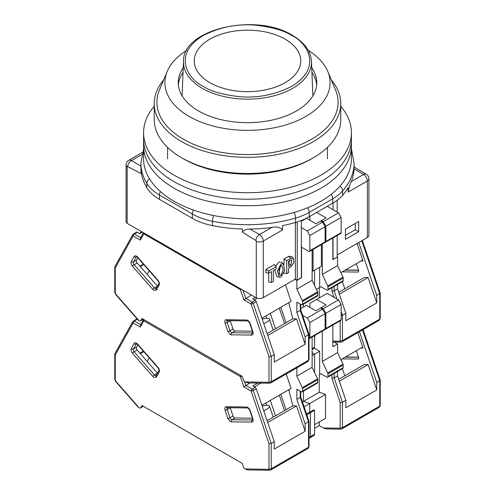 <?xml version="1.0" encoding="UTF-8"?>
<svg xmlns="http://www.w3.org/2000/svg" width="495" height="495" viewBox="0 0 495 495"><rect width="100%" height="100%" fill="white"/><g stroke="black" fill="none" stroke-linecap="round" stroke-linejoin="round"><path stroke-width="0.74" d="M281.036 263.891L277.367 271.043L279.359 277.231L281.036 276.94L284.557 270.716L283.548 264.101L281.036 263.891M283.548 264.101L281.655 262.263L278.778 262.053L275.647 266.149M274.675 269.738L276.823 276.507L279.359 277.231M280.362 266.236L278.908 273.277M281.036 265.629L281.89 265.493L283.251 270.053L281.036 275.201L279.7 275.053L278.889 270.171L281.036 265.629M367.358 237.551A5.327 3.075 0 0 0 368.917 235.373L368.917 178.813A5.327 3.075 180 0 1 367.358 180.984L367.358 237.551L337.182 254.968M337.182 235.496L337.182 257.146L332.844 259.43M312.122 270.524L313.063 271.068L321.354 266.285L321.354 244.635M301.381 220.461L301.381 277.813L297.241 280.207L295.354 279.118L263.291 297.631L263.291 241.065L282.478 229.989L282.478 225.64A106.58 61.535 0 0 0 295.565 222.434A53.287 30.764 0 0 0 309.214 216.73L332.745 203.148A53.287 30.764 0 0 0 342.627 195.265A106.58 61.535 0 0 0 348.177 187.71L348.177 192.06L367.358 180.984A5.327 3.075 -120 0 0 363.59 174.457A5.327 3.106 -59.6 0 1 366.288 174.215L354.08 167.044M309.214 216.73L309.214 212.38A53.287 30.764 180 0 1 295.565 218.085A106.58 61.535 180 0 1 212.522 221.29A53.287 30.764 180 0 1 192.332 213.982L192.332 218.332L159.483 199.367A53.287 30.764 0 0 1 146.823 187.71A106.58 61.535 0 0 1 141.044 170.447L141.044 173.584L127.642 166.493A0.699 0.402 60 0 0 127.178 166.796A5.327 3.075 180 0 1 126.083 164.922L126.083 221.488A5.327 3.075 0 0 0 127.178 223.356L256.286 297.897A5.327 3.075 0 0 0 263.291 297.631M358.658 231.691L358.658 221.494L345.467 229.111L345.467 239.308L358.658 231.691L355.268 229.736L355.268 223.449M333.036 202.975L333.036 209.719M333.036 237.891L333.036 259.541M313.063 249.418L313.063 271.068M295.354 222.496L295.354 279.118M268.705 273.184L268.705 281.983L271.427 282.49L271.427 271.613L268.599 273.246L265.883 272.739L265.883 269.497L268.599 271.068L276.136 266.718L274.335 264.615L265.883 269.497M283.969 272.825L283.969 273.172L286.685 273.679L288.573 272.59L288.573 268.24L290.831 266.935L293.9 262.659L293.442 258.297L291.549 256.466L288.573 256.398L283.969 259.058L283.969 264.621M192.332 218.332A53.287 30.764 0 0 0 212.522 225.64A106.58 61.535 0 0 0 242.42 228.981L242.42 232.118L255.822 240.496A0.699 0.402 60 0 1 256.286 241.331L256.286 297.897M127.178 166.796L127.178 223.356M339.941 186.213A5.327 3.886 41.2 0 1 342.627 190.915A106.58 61.535 180 0 0 354.08 163.164L354.049 168.857A106.58 61.535 180 0 1 351.258 181.578C350.027 184.097 349 187.586 348.177 192.06M337.182 212.114L337.182 200.24M345.467 235.391L355.268 229.736M297.241 280.207L297.241 221.927M282.478 229.989C280.269 227.267 276.73 226.413 271.86 227.422L259.522 234.537A5.327 3.075 60 0 1 263.291 241.065A5.327 3.075 180 0 1 256.286 241.331M276.136 266.718L276.136 268.896L273.314 270.524L273.314 281.401L271.427 282.49M268.599 273.246L268.599 271.068M286.685 273.679L286.685 260.63L283.969 259.058M286.685 260.63L290.831 258.235L288.573 256.398M293.442 258.297L290.831 258.235M255.822 240.496A5.327 3.05 -60.4 0 1 259.522 234.537L249.82 229.03C246.609 228.999 244.14 230.026 242.42 232.118M141.044 173.584L140.92 163.164A106.58 61.535 180 0 0 146.823 183.36A5.327 4.109 -31 0 1 149.595 178.918M249.82 229.03A106.58 61.535 0 0 0 271.86 227.422M290.831 259.974L291.827 259.795L290.831 265.196L288.573 266.502L288.573 261.28L290.831 259.974M289.996 260.457L288.573 263.359L290.831 265.196M209.849 39.179A53.243 30.739 0 0 0 209.849 82.653A53.243 30.739 0 0 0 285.151 82.653A53.243 30.739 0 0 0 285.151 39.179A53.243 30.739 0 0 0 209.849 39.179M154.248 106.239A103.913 59.994 0 0 0 143.587 132.709L143.587 145.759A103.913 59.994 0 0 0 174.023 188.18A103.913 59.994 0 0 0 287.267 201.187A103.913 59.994 0 0 0 351.413 145.759L351.413 158.815A103.913 59.994 0 0 1 287.267 214.242A103.913 59.994 0 0 1 174.023 201.236A103.913 59.994 0 0 1 143.587 158.815L143.587 145.759A103.913 59.994 0 0 0 174.023 188.18A103.913 59.994 0 0 0 287.267 201.187A103.913 59.994 0 0 0 351.413 145.759L351.413 139.237A103.913 59.994 0 0 1 287.267 194.659A103.913 59.994 0 0 1 174.023 181.659A103.913 59.994 0 0 0 287.267 194.659A103.913 59.994 0 0 0 351.413 139.237L351.413 132.709A103.913 59.994 0 0 0 340.752 106.239M143.587 139.237A103.913 59.994 0 0 0 174.023 181.659A103.913 59.994 0 0 1 143.587 139.237M313.44 157.726L311.559 158.815A90.591 52.303 0 0 1 183.441 158.815L181.56 157.726A93.252 53.837 0 0 0 313.44 157.726A93.252 53.837 0 0 0 340.752 119.654L340.752 103.505A93.252 53.837 0 0 0 331.341 79.936M163.659 79.936A93.252 53.837 0 0 0 154.248 103.505L154.248 119.654A93.252 53.837 0 0 0 181.56 157.726L183.441 158.815M154.248 103.505A93.252 53.837 0 0 0 181.56 141.576A93.252 53.837 0 0 0 283.19 153.252A93.252 53.837 0 0 0 340.752 103.505M186.72 50.385A82.597 47.687 0 0 0 167.23 71.435L159.464 89.923A90.591 52.303 0 0 0 183.441 139.231A90.591 52.303 0 0 0 291.858 147.857A90.591 52.303 0 0 0 335.536 89.923L327.77 71.435A82.597 47.687 0 0 0 308.28 50.385M311.93 72.326A69.275 39.996 180 0 1 316.67 84.849M183.261 67.704A69.275 39.996 0 0 0 178.225 82.671A69.275 39.996 0 0 0 198.514 110.954A69.275 39.996 0 0 0 274.013 119.623A69.275 39.996 0 0 0 316.775 82.671A69.275 39.996 0 0 0 311.739 67.704M167.23 71.435A82.597 47.687 0 0 0 189.096 116.393A82.597 47.687 0 0 0 287.942 124.251A82.597 47.687 0 0 0 327.77 71.435M178.33 84.849A69.275 39.996 180 0 1 183.07 72.326M143.587 132.709A103.913 59.994 0 0 0 174.023 175.131A103.913 59.994 0 0 0 287.267 188.137A103.913 59.994 0 0 0 351.413 132.709M362.34 240.446L380.228 293.164L376.745 295.466L376.745 302.909L345.844 320.748L345.844 313.304L342.453 315.259L342.453 340.628L379.758 319.096A1.596 0.922 180 0 0 380.228 318.44L379.207 320.314A2.667 1.541 -120 0 0 379.758 319.096L379.758 293.727L361.777 240.768M342.231 271.842L357.842 272.064A2.128 1.231 -120 0 0 358.25 271.965A2.128 1.231 -120 0 0 358.535 270.134L356.351 263.693M340.863 272.627L361.938 260.463L363.021 261.001L357.074 243.484M376.745 295.466L358.764 242.513M337.182 256.713L337.559 256.93L332.844 259.646L332.844 237.996M312.122 349.526L314.022 348.43A2.667 1.541 -120 0 0 314.572 347.212L314.572 335.573M303.454 307.073L303.454 304.134L303.454 307.073M314.572 285.497L314.572 270.202L314.572 285.497M338.716 292.31L364.4 277.478L368.125 277.534L376.745 302.909M361.053 260.976L363.021 261.001M341.135 315.643L342.453 315.259L341.135 311.38M339.341 294.154L368.125 277.534M337.559 256.93L337.559 265.629L342.986 277.12A1.596 0.922 -120 0 1 343.208 278.029L343.208 280.64L327.95 289.451A1.596 0.922 60 0 1 327.616 290.181A1.596 0.922 60 0 1 326.818 290.107L320.977 286.735L316.404 289.377L320.977 286.735M327.616 290.181L342.88 281.377A1.596 0.922 -120 0 0 343.208 280.64M337.559 284.446L337.559 288.894L345.844 313.304M322.295 244.091L322.295 274.44L327.721 285.931A1.596 0.922 60 0 1 327.95 286.84L327.95 289.451M322.486 222.119L307.222 230.93L309.864 235.502L309.864 250.73A1.596 0.922 60 0 1 309.53 251.46L324.788 242.649A1.596 0.922 -120 0 0 325.122 241.919L325.122 226.691L322.486 222.119L320.599 221.036L326.063 217.88L316.645 212.442L309.864 216.358L309.864 220.269M319.659 267.263L319.659 287.496M321.354 220.597L323.235 221.686L338.5 212.875L327.195 206.347L316.645 212.442M338.5 212.875L341.135 217.441L325.877 226.252L325.877 241.486A1.596 0.922 60 0 1 325.543 242.216A1.596 0.922 60 0 1 325.073 242.272M325.543 242.216L340.808 233.405A1.596 0.922 -120 0 0 341.135 232.675L341.135 217.441M319.281 297.934L319.281 287.713M322.295 274.44L337.559 265.629M336.928 298.986L334.168 290.85L337.559 288.894M334.168 286.401L334.168 290.85L331.904 291.153L333.989 297.291M325.877 226.252L323.235 221.686M262.189 319.12A9.325 2.481 161.2 0 1 269.472 319.176A9.325 2.481 161.2 0 1 266.57 322.257A9.325 2.481 161.2 0 1 263.73 323.65M143.191 319.188L140.858 320.531A2.667 1.541 60 0 1 140.493 320.909A2.667 1.541 60 0 1 139.163 320.779L137.777 319.721L115.595 294.414L114.772 292.335A1.596 0.922 180 0 0 115.242 292.984L115.663 294.011L139.095 320.741M140.858 320.531L141.997 318.495L242.222 376.361L243.361 379.714A2.667 1.541 60 0 0 245.056 381.917L268.556 382.282L268.977 381.744L268.977 356.678L271.241 356.381L274.255 354.637L256.262 301.665A1.596 0.922 -120 0 0 255.247 300.341L252.735 298.893L255.371 297.371M115.242 267.919L114.871 266.675L132.852 234.488A1.596 1.231 -150.8 0 0 133.118 235.923L115.242 267.919L115.242 292.984M241.529 289.377A1.596 0.427 161.2 0 1 240.391 289.587L143.828 233.844L140.339 240.094L140.766 237.73M143.995 233.065A1.596 0.922 120 0 0 143.828 233.844A1.596 1.231 -150.8 0 1 143.451 232.755M268.977 381.744A1.596 0.922 0 0 0 271.241 381.744L271.241 356.381L253.248 303.404A1.596 0.427 161.2 0 1 251.101 304.041L243.88 299.871L251.367 295.057M268.556 382.282A1.596 1.231 90.8 0 0 269.664 383.229L248.075 382.926L245.124 381.954M252.407 331.192L235.032 330.951A2.128 1.231 60 0 1 233.015 328.983L230.206 320.717A2.128 1.231 60 0 1 230.206 320.704M285.479 284.823L291.097 301.362L261.886 318.223M152.837 289.451L132.518 266.279C131.156 264.516 130.754 262.925 131.299 261.502L134.108 256.478C134.956 255.395 136.131 255.606 137.635 257.109L157.954 280.288C159.316 282.045 159.724 283.641 159.173 285.058L156.364 290.089L153.995 290.429L152.837 289.451A1.596 0.427 -41.2 0 1 154.465 287.911L157.478 286.172A2.128 1.231 -120 0 0 157.484 286.178L137.158 262.994A2.128 1.231 60 0 1 136.465 260.271L137.833 257.815M301.381 277.596L296.864 280.424L294.977 279.335M274.255 354.637L274.255 362.08L305.149 344.242L305.149 336.798L308.998 334.181L300.719 309.814M280.813 307.302L286.048 322.715M270.289 313.378L275.523 328.791M284.545 323.588L279.304 308.168M142.411 232.155L139.776 233.677L137.263 232.223A1.596 0.922 -120 0 0 136.459 232.143L132.852 234.488M305.149 336.798L296.864 312.388L296.864 302.179L301.381 304.79A1.596 0.922 60 0 0 302.185 304.871L317.443 296.06A1.596 0.922 -120 0 0 317.771 295.329L317.771 292.718A1.596 0.922 -120 0 0 317.549 291.803L312.122 280.319L312.122 249.963M317.549 291.803L302.29 300.613A1.596 0.922 60 0 1 302.513 301.529L302.513 304.134A1.596 0.922 60 0 1 302.185 304.871M302.29 300.613L296.864 289.123L296.864 280.424M288.74 302.723L292.811 318.817L296.536 318.867L305.149 344.242M301.573 277.707L301.573 247.246L308.731 251.38A1.596 0.922 60 0 0 309.53 251.46M307.222 230.93L301.381 227.558M320.599 221.036L315.89 223.752L306.473 218.314L301.381 221.253M267.752 335.486L296.536 318.867M265.877 315.921L266.712 318.372M292.811 318.817L267.127 333.642M143.791 264.608L140.326 266.607M143.383 264.144L139.918 266.143M296.864 312.388L300.255 310.427L300.255 304.134M296.864 289.123L312.122 280.319M325.122 226.691L309.864 235.502M300.706 309.765L300.255 310.427L308.54 334.843L308.54 360.212L271.241 381.744A2.667 1.541 60 0 1 270.685 382.963L269.664 383.229M363.076 329.627L380.228 380.179L376.745 382.486L376.745 389.93L345.844 407.769L345.844 400.325L342.453 402.28L342.453 427.649L379.758 406.11A1.596 0.922 180 0 0 380.228 405.461L379.207 407.336A2.667 1.541 -120 0 0 379.758 406.11L379.758 380.748L362.513 329.955M314.572 428.361L319.281 425.638L323.291 427.952L326.292 428.93L340.882 429.134A1.596 1.231 -89.2 0 1 339.774 428.187L323.291 427.952M342.231 358.863L357.842 359.085A2.128 1.231 -120 0 0 358.25 358.986A2.128 1.231 -120 0 0 358.535 357.155L356.351 350.707M340.863 359.648L361.938 347.484L363.021 348.022L357.805 332.671M376.745 382.486L359.494 331.693M312.122 355.589L314.572 354.173L314.572 372.518L314.572 354.173L312.122 352.762L314.572 354.173L319.659 351.24L319.659 374.517L320.977 373.756L326.818 377.128A1.596 0.922 60 0 0 327.616 377.202A1.596 0.922 60 0 0 327.95 376.472L327.95 373.861L343.208 365.05A1.596 0.922 -120 0 0 342.986 364.141L337.559 352.65L337.559 343.951L332.844 346.667L332.844 325.017M314.319 348.152L319.659 351.24M334.212 342.02L337.559 343.951M319.281 421.938L319.281 425.638M309.01 437.444L310.427 436.627A2.667 1.541 60 0 1 309.876 437.846L314.022 435.452A2.667 1.541 -120 0 0 314.572 434.233L310.427 436.627L310.427 412.694L310.427 436.627A2.667 1.541 60 0 1 309.876 437.846A2.667 1.541 60 0 1 309.01 437.914M314.572 434.233L314.572 410.299L313.818 409.866L309.672 412.261L310.427 412.694L309.672 412.261L309.672 403.555L303.454 401.365L303.454 391.155L303.454 401.365L319.281 392.226L319.281 374.734L320.977 373.756M338.716 379.331L364.4 364.499L368.125 364.555L376.745 389.93M361.053 347.997L363.021 348.022M334.168 373.422L334.168 377.871L331.904 378.174L340.195 402.584L342.453 402.28L334.168 377.871L337.559 375.915L345.844 400.325M339.341 381.175L368.125 364.555M327.616 377.202L342.88 368.391A1.596 0.922 -120 0 0 343.208 367.661L343.208 365.05M337.559 371.467L337.559 375.915M322.295 331.112L322.295 361.461L327.721 372.945A1.596 0.922 60 0 1 327.95 373.861M322.486 309.14L307.222 317.951L309.864 322.517L309.864 337.751A1.596 0.922 60 0 1 309.53 338.481L324.788 329.67A1.596 0.922 -120 0 0 325.122 328.94L325.122 313.712L322.486 309.14L320.599 308.051L326.063 304.901L316.645 299.463L309.864 303.373L309.864 307.29M314.758 335.462L314.572 341.773M321.354 307.618L323.235 308.707L338.5 299.896L327.195 293.368L316.645 299.463M338.5 299.896L341.135 304.462L325.877 313.273L325.877 328.501A1.596 0.922 60 0 1 325.543 329.237A1.596 0.922 60 0 1 325.073 329.286M325.543 329.237L340.808 320.426A1.596 0.922 -120 0 0 341.135 319.69L341.135 304.462M319.281 392.226L325.5 394.422L325.5 418.349L314.572 424.661M302.457 401.94L303.454 401.365L309.672 403.555L325.5 394.422M306.813 414.779L314.572 410.299M319.659 374.517L319.281 374.734M322.295 361.461L337.559 352.65M325.877 313.273L323.235 308.707M262.189 406.141A9.325 2.481 161.2 0 1 269.472 406.197A9.325 2.481 161.2 0 1 266.57 409.278A9.325 2.481 161.2 0 1 263.73 410.671M143.191 406.209L140.858 407.552A2.667 1.541 60 0 1 140.493 407.93A2.667 1.541 60 0 1 139.163 407.8L137.777 406.735L115.595 381.435L114.772 379.356A1.596 0.922 180 0 0 115.242 380.005L115.663 381.032L139.095 407.762M140.858 407.552L141.997 405.516L242.222 463.382L243.361 466.736A2.667 1.541 60 0 0 245.056 468.932L268.556 469.303L268.977 468.765L268.977 443.699L271.241 443.396L274.255 441.658L256.262 388.68A1.596 0.922 -120 0 0 255.247 387.362L252.735 385.908L257.672 383.062M115.242 354.94L114.871 353.696L132.852 321.509A1.596 1.231 -150.8 0 0 133.118 322.944L115.242 354.94L115.242 380.005M241.993 376.231A1.596 0.427 161.2 0 1 240.391 376.608L143.828 320.859L140.339 327.115L140.766 324.745M144.163 319.745A1.596 0.922 120 0 0 143.828 320.859A1.596 1.231 -150.8 0 1 143.569 319.43L140.357 325.178M268.977 468.765A1.596 0.922 0 0 0 271.241 468.765L271.241 443.396L253.248 390.425A1.596 0.427 161.2 0 1 251.101 391.062L243.88 386.892L249.857 382.951M268.556 469.303A1.596 1.231 90.8 0 0 269.664 470.25L248.075 469.947L245.124 468.975M252.407 418.213L235.032 417.966A2.128 1.231 60 0 1 233.015 416.004L230.206 407.732A2.128 1.231 60 0 1 230.206 407.725L227.193 409.476A2.128 1.231 60 0 1 227.422 407.688M286.215 374.003L291.097 388.383L261.886 405.244M152.837 376.472L132.518 353.294C131.156 351.537 130.754 349.94 131.299 348.523L134.108 343.493C134.956 342.416 136.131 342.627 137.635 344.13L157.954 367.309C159.316 369.066 159.724 370.662 159.173 372.079L156.364 377.103L153.995 377.45L152.837 376.472A1.596 0.427 -41.2 0 1 154.465 374.932L157.478 373.193A2.128 1.231 -120 0 0 157.484 373.199L137.158 350.014A2.128 1.231 60 0 1 136.465 347.286L137.833 344.836M274.255 441.658L274.255 449.101L305.149 431.263L305.149 423.819L308.998 421.196L300.719 396.835M304.097 406.779L309.672 403.555L309.672 412.261L306.566 414.055M280.813 394.317L286.048 409.736M270.289 400.399L275.523 415.812M284.545 410.609L279.304 395.189M137.468 319.362L137.263 319.244A1.596 0.922 -120 0 0 136.459 319.164L132.852 321.509M305.149 423.819L296.864 399.409L296.864 389.2L301.381 391.811A1.596 0.922 60 0 0 302.185 391.892L317.443 383.081A1.596 0.922 -120 0 0 317.771 382.344L317.771 379.733A1.596 0.922 -120 0 0 317.549 378.824L312.122 367.333L312.122 336.984M317.549 378.824L302.29 387.635A1.596 0.922 60 0 1 302.513 388.544L302.513 391.155A1.596 0.922 60 0 1 302.185 391.892M302.29 387.635L296.864 376.144L296.864 367.853M288.74 389.744L292.811 405.838L296.536 405.888L305.149 431.263M309.53 338.481A1.596 0.922 60 0 1 309.01 338.524M307.222 317.951L302.575 315.265M320.599 308.051L315.89 310.773L306.473 305.335L300.719 308.651M267.752 422.507L296.536 405.888M265.877 402.942L266.712 405.393M292.811 405.838L267.127 420.663M143.791 351.629L140.326 353.628M143.383 351.165L139.918 353.164M296.864 399.409L300.255 397.448L300.255 391.155M296.864 376.144L312.122 367.333M325.122 313.712L309.864 322.517M300.706 396.786L300.255 397.448L308.54 421.864L308.54 447.226L271.241 468.765A2.667 1.541 60 0 1 270.685 469.984L269.664 470.25M142.411 152.417L128.75 160.312A5.327 3.075 60 0 1 131.41 160.572L141.886 154.527M354.049 168.857L363.59 174.457L351.258 181.578M140.92 166.159L131.41 160.572A5.327 3.106 120.4 0 0 127.642 166.493M146.823 187.71L146.823 183.36A53.287 30.764 180 0 0 159.483 195.018L192.332 213.982A5.327 3.075 120 0 1 193.545 210.084M307.531 207.782A5.327 3.075 60 0 1 309.214 212.38L332.745 198.792A53.287 30.764 180 0 0 342.627 190.915L342.627 195.265M331.186 194.374A5.327 3.075 60 0 1 332.745 198.792L332.745 203.148M294.11 212.435A5.327 1.961 73.7 0 1 295.565 218.085L295.565 222.434M213.586 215.523A5.327 1.429 101.3 0 0 212.522 221.29L212.522 225.64M159.483 199.367L159.483 195.018A5.327 3.075 -60 0 1 160.442 191.565M312.889 95.875L311.479 61.306A63.997 36.952 180 0 1 292.755 88.308A63.997 36.952 180 0 1 202.245 88.308A63.997 36.952 180 0 1 183.521 61.306L182.111 95.875M291.623 35.442C306.306 41.871 323.68 67.19 291.623 86.39C274.694 94.941 257.047 98.338 238.677 96.581C222.224 94.557 210.455 91.16 203.377 86.39C188.694 79.961 171.32 54.642 203.377 35.442C220.306 26.891 237.953 23.494 256.323 25.251C272.776 27.281 284.545 30.671 291.623 35.442M345.244 270.103L358.584 270.289M357.842 272.064L358.535 271.662M314.572 347.212L312.122 348.629M332.844 342.002L340.882 342.113A1.596 1.231 -89.2 0 1 339.774 341.166L332.844 341.067M340.195 320.779L340.195 340.628A1.596 0.922 0 0 0 342.453 340.628A2.667 1.541 60 0 1 341.903 341.847L379.207 320.314M331.904 287.706L331.904 291.153M340.195 340.628L339.774 341.166M327.721 285.931L342.986 277.12M325.877 241.486L341.135 232.675M327.95 286.84L343.208 278.029M231.382 334.799L230.225 334.441L227.855 331.359L225.046 323.093C224.495 321.038 224.903 319.912 226.264 319.721L246.584 320.011C248.088 320.24 249.263 321.385 250.111 323.445L252.92 331.718C253.471 333.772 253.063 334.892 251.701 335.09L231.382 334.799A1.596 1.231 -89.2 0 1 232.019 332.689A2.128 1.231 60 0 1 231.357 332.485A2.128 1.231 60 0 1 230.002 330.722L227.193 322.455A2.128 1.231 60 0 1 227.422 320.667M156.123 288.61A2.128 1.231 60 0 1 155.121 288.467A2.128 1.231 60 0 1 154.465 287.911L134.139 264.738A2.128 1.231 60 0 1 133.446 262.01L136.255 256.979A2.128 1.231 60 0 1 136.478 256.726M156.364 290.089A1.596 1.231 -150.8 0 1 156.098 288.653L156.191 288.573M268.977 356.678L251.101 304.041A1.596 0.922 -60 0 1 252.233 302.086L245.718 298.324L242.958 290.206M243.88 299.871L240.391 289.587A1.596 0.922 -60 0 1 240.551 288.814M140.339 240.094L133.118 235.923A1.596 0.922 120 0 1 134.244 233.962A1.596 0.922 -120 0 0 133.446 233.888M227.483 320.63L227.366 320.667A1.596 1.231 -89.2 0 1 226.264 319.721M225.046 323.093A1.596 0.427 -18.8 0 0 227.193 322.455L230.206 320.717M227.855 331.359A1.596 0.427 -18.8 0 0 230.002 330.722L233.015 328.983M251.701 335.09A1.596 1.231 -89.2 0 1 252.339 332.974L232.019 332.689L235.032 330.951M252.92 331.718A1.596 0.427 161.2 0 1 252.537 331.576L252.741 332.875M252.667 332.912A2.128 1.231 60 0 1 252.339 332.974L252.704 332.764M250.111 323.445A1.596 0.427 161.2 0 1 249.728 323.309L252.537 331.576M246.584 320.011A1.596 1.231 90.8 0 0 247.692 320.952C247.809 320.543 248.484 321.329 249.728 323.309M136.546 256.682L137.567 257.511A1.596 0.427 -41.2 0 1 137.635 257.109M134.108 256.478A1.596 1.231 29.2 0 0 136.255 256.979L136.62 256.769M131.299 261.502A1.596 1.231 29.2 0 0 133.446 262.01L136.465 260.271M132.518 266.279A1.596 0.427 -41.2 0 1 134.139 264.738L137.158 262.994M159.173 285.058A1.596 1.231 -150.8 0 1 158.907 283.629L156.098 288.653M157.954 280.288A1.596 0.427 138.8 0 0 157.886 280.69C158.994 282.664 159.334 283.647 158.907 283.629M115.663 294.011A1.596 0.427 138.8 0 0 115.595 294.414M140.636 237.656L134.244 233.962L137.263 232.223M256.262 301.665L253.248 303.404A1.596 0.922 -120 0 0 252.233 302.086L255.247 300.341M254.381 299.846L257.196 298.219M307.989 361.43A2.667 1.541 -120 0 0 308.54 360.212A1.596 0.922 0 0 0 309.01 359.556L307.989 361.43L270.685 382.963M309.864 250.73L325.122 241.919M302.513 301.529L317.771 292.718M317.771 295.329L302.513 304.134M345.244 357.124L358.584 357.31M357.842 359.085L358.535 358.683M340.195 402.584L340.195 427.649A1.596 0.922 0 0 0 342.453 427.649A2.667 1.541 60 0 1 341.903 428.868L379.207 407.336M331.904 374.727L331.904 378.174M340.195 427.649L339.774 428.187M327.721 372.945L342.986 364.141M325.877 328.501L341.135 319.69M343.208 367.661L327.95 376.472M231.382 421.82A1.596 1.231 -89.2 0 1 232.019 419.711A2.128 1.231 60 0 1 231.357 419.506A2.128 1.231 60 0 1 230.002 417.743L227.193 409.476A1.596 0.427 -18.8 0 1 225.046 410.114C224.495 408.059 224.903 406.933 226.264 406.742L246.584 407.026C248.088 407.261 249.263 408.406 250.111 410.466L252.92 418.739C253.471 420.793 253.063 421.913 251.701 422.111L231.382 421.82L230.225 421.462L227.855 418.38L225.046 410.114M156.123 375.631A2.128 1.231 60 0 1 155.121 375.488A2.128 1.231 60 0 1 154.465 374.932L134.139 351.759A2.128 1.231 60 0 1 133.446 349.031L136.255 344A2.128 1.231 60 0 1 136.478 343.747M156.364 377.103A1.596 1.231 -150.8 0 1 156.098 375.674L156.191 375.594M268.977 443.699L251.101 391.062A1.596 0.922 -60 0 1 252.233 389.101L245.718 385.339L244.369 381.367M243.88 386.892L240.391 376.608A1.596 0.922 -60 0 1 240.719 375.495M140.339 327.115L133.118 322.944A1.596 0.922 120 0 1 134.244 320.983A1.596 0.922 -120 0 0 133.446 320.902M227.483 407.645L227.366 407.688A1.596 1.231 -89.2 0 1 226.264 406.742M227.855 418.38A1.596 0.427 -18.8 0 0 230.002 417.743L233.015 416.004M251.701 422.111A1.596 1.231 -89.2 0 1 252.339 419.995L232.019 419.711L235.032 417.966M252.92 418.739A1.596 0.427 161.2 0 1 252.537 418.597L252.741 419.896M252.667 419.933A2.128 1.231 60 0 1 252.339 419.995L252.704 419.785M250.111 410.466A1.596 0.427 161.2 0 1 249.728 410.33L252.537 418.597M246.584 407.026A1.596 1.231 90.8 0 0 247.692 407.973C247.809 407.564 248.484 408.35 249.728 410.33M136.546 343.703L137.567 344.532A1.596 0.427 -41.2 0 1 137.635 344.13M134.108 343.493A1.596 1.231 29.2 0 0 136.255 344L136.62 343.79M131.299 348.523A1.596 1.231 29.2 0 0 133.446 349.031L136.465 347.286M132.518 353.294A1.596 0.427 -41.2 0 1 134.139 351.759L137.158 350.014M159.173 372.079A1.596 1.231 -150.8 0 1 158.907 370.65L156.098 375.674M157.954 367.309A1.596 0.427 138.8 0 0 157.886 367.705C158.994 369.685 159.334 370.668 158.907 370.65M115.663 381.032A1.596 0.427 138.8 0 0 115.595 381.435M140.636 324.677L134.244 320.983L137.263 319.244M256.262 388.68L253.248 390.425A1.596 0.922 -120 0 0 252.233 389.101L255.247 387.362M254.381 386.867L260.896 383.105M307.989 448.451A2.667 1.541 -120 0 0 308.54 447.226A1.596 0.922 0 0 0 309.01 446.577L307.989 448.451L270.685 469.984M309.864 337.751L325.122 328.94M302.513 388.544L317.771 379.733M317.771 382.344L302.513 391.155M327.43 158.815L327.43 147.386M128.75 160.312A5.327 5.327 0 0 0 126.083 164.922M368.917 178.813A5.327 5.327 0 0 0 366.288 174.215M143.587 148.84L140.92 163.164M354.08 163.164L351.413 148.84M167.57 158.815L167.57 147.386M311.479 61.306C310.755 51.059 304.4 42.409 292.421 35.362C256.274 12.344 182.37 28.988 183.521 61.306M344.786 288.808L342.367 281.667M345.491 269.961L358.541 270.146M380.228 293.164L380.228 318.44M340.882 342.113L341.903 341.847M147.182 274.434L149.218 270.796M227.372 320.667L247.692 320.952M137.567 257.511L157.886 280.69M114.772 267.053L114.772 292.335M140.357 238.157L143.395 232.718M309.01 334.28L309.01 359.556M140.493 320.909L143.333 319.269M141.947 231.883L139.305 233.405M300.719 309.864L300.719 304.406M273.197 330.14L269.472 319.176M344.786 375.823L342.367 368.688M345.491 356.982L358.541 357.161M380.228 380.179L380.228 405.461M340.882 429.134L341.903 428.868M147.182 361.455L149.218 357.817M227.372 407.688L247.692 407.973M137.567 344.532L157.886 367.705M114.772 354.074L114.772 379.356M309.01 438.341L309.876 437.846M309.01 421.295L309.01 446.577M140.493 407.93L143.333 406.29M300.719 396.885L300.719 391.427M273.197 417.161L269.472 406.197"/></g></svg>
